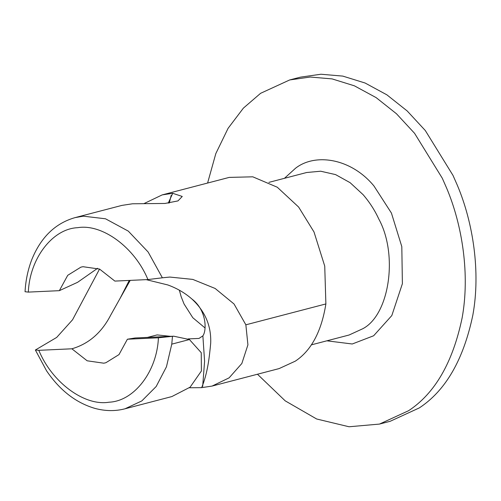 <?xml version="1.0" encoding="UTF-8"?>
<svg xmlns="http://www.w3.org/2000/svg" width="501" height="501" viewBox="0 0 501 501"><rect width="100%" height="100%" fill="white"/><g stroke="black" fill="none" stroke-linecap="round" stroke-linejoin="round"><path stroke-width="0.75" d="M257.47 374.234L285.207 400.85L316.663 418.999L349.053 426.764L379.47 424.084L408.578 410.714C434.974 393.354 452.829 362.392 462.141 317.816C469.988 274.755 462.417 225.375 446.604 188.038L442.283 178.212L414.571 133.316L396.479 113.771L376.157 97.632L354.376 85.815L332.075 78.895L310.225 77.035L289.684 79.947L260.576 93.318L243.373 108.141L228.08 128.331L215.818 153.6L207.596 183.047M379.47 424.084L390.191 421.285L419.299 407.914C445.696 390.561 463.55 359.593 472.863 315.023C480.709 271.962 473.138 222.576 457.325 185.238L453.004 175.413L425.293 130.517L407.2 110.971L386.878 94.833L365.097 83.016L342.797 76.102L320.941 74.236L300.406 77.154L289.684 79.947M205.047 327.967L192.797 317.709L184.055 303.982L181.174 296.73L179.358 290.204M188.157 338.908L199.01 338.432L202.874 335.858C206.888 330.528 206.744 310.1 191.783 298.915C184.925 292.928 176.959 288.288 167.891 284.975L146.211 279.646M147.426 337.417L157.114 334.912L170.609 336.346M71.868 348.796L38.821 350.324C51.929 382.344 84.5 406.399 109.074 402.203C134.224 401.182 157.095 371.322 158.404 337.787L173.728 336.202L135.095 337.987L127.392 339.227L119.006 354.589L105.843 362.743L103.763 363.194L87.168 360.801L71.868 348.796C88.715 343.905 101.659 332.677 110.715 315.11L120.115 298.32L129.258 280.428M130.21 280.385L120.115 298.32M97.632 268.279L77.599 282.307L59.35 290.668L67.735 275.306L80.905 267.146L82.978 266.701L99.574 269.087L114.873 281.092L147.92 279.564C134.813 247.544 102.242 223.496 77.668 227.686C52.517 228.706 29.647 258.572 28.338 292.102L59.35 290.668M173.728 336.202L189.422 339.54L201.252 352.704L201.389 370.997L190.123 387.16L171.849 396.573L125.012 408.791L141.814 400.925L156.18 386.509L166.445 366.807L171.774 344.143L189.422 339.54M38.821 350.324L35.371 350.017L56.688 337.423L72.539 319.801L99.542 269.075M143.856 203.663L162.199 194.889L172.707 193.292L182.264 196.455L177.968 200.907L164.986 203.456L132.508 203.782L121.968 205.385L75.131 217.603L83.298 216.175L105.504 218.787L128.287 231.118L148.127 252.003L162.368 277.798L169.845 277.059L192.785 279.408L215.142 288.47L234.036 303.988L245.859 324.817L247.92 344.845L241.845 363.488L229.126 377.842L212.073 386.077L201.64 387.649L189.403 387.761M162.199 194.889L229.239 177.398L252.786 176.815L277.278 187.224L298.621 207.045L314.014 231.988L324.736 266.106L325.882 303.938C321.46 331.524 311.265 350.6 295.289 361.158L279.113 368.586L212.073 386.077M171.167 195.434L169.3 203.03M168.242 203.155L172.707 193.292M28.338 292.102L25.05 291.72C25.676 280.391 27.937 269.651 31.832 259.499C40.938 237.18 55.373 223.214 75.131 217.603M202.667 386.44L204.596 361.315L202.874 335.858M191.783 298.915C205.097 311.159 211.397 325.919 210.689 343.204C209.443 356.743 207.677 373.251 201.64 387.649M162.368 277.798L147.92 279.564M158.404 337.787L127.392 339.227M311.29 344.876L349.078 335.019L362.824 328.706C389.553 314.81 398.301 254.433 378.737 218.912C374.773 210.257 369.563 202.185 363.112 194.682L350.143 182.702L335.589 174.611L320.678 171.217L306.681 172.507L268.893 182.37M172.476 336.284L171.774 344.143M245.859 324.817L325.882 303.938M284.455 178.306L295.521 168.255C315.273 152.73 351.188 158.335 373.959 185.984L391.425 213.063L401.808 246.63L402.391 283.698L391.82 315.555L373.633 335.77L352.247 343.993L326.852 340.818M35.371 350.017L46.562 370.815C59.763 390.26 75.858 402.779 94.852 408.378C105.266 411.183 115.318 411.321 125.012 408.791"/></g></svg>
